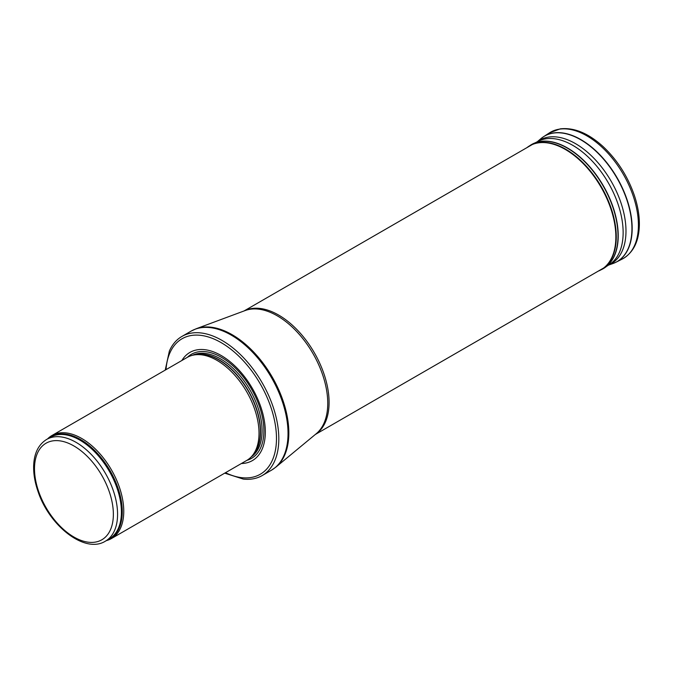<?xml version="1.0" encoding="UTF-8"?>
<svg xmlns="http://www.w3.org/2000/svg" width="673" height="673" viewBox="0 0 673 673"><rect width="100%" height="100%" fill="white"/><g stroke="black" fill="none" stroke-linecap="round" stroke-linejoin="round"><path stroke-width="1.01" d="M106.368 540.612A59.493 34.348 -120 0 0 111.432 538.551A59.493 34.348 -120 0 0 120.551 490.878A59.493 34.348 -120 0 0 81.685 438.46A59.493 34.348 -120 0 0 51.939 435.515A59.493 34.348 -120 0 0 47.623 438.863M111.432 538.551L246.697 460.458A59.493 34.348 -120 0 0 251.795 456.269A59.493 34.348 -120 0 0 254.108 407.611A59.493 34.348 -120 0 0 216.958 360.358A59.493 34.348 -120 0 0 193.387 355.092A59.493 34.348 -120 0 0 187.212 357.413L51.939 435.515M241.38 463.52A62.463 36.064 -120 0 0 264.085 419.279A62.463 36.064 -120 0 0 221.165 355.504A62.463 36.064 -120 0 0 181.895 360.484M224.723 473.144L243.273 479.083A80.314 46.37 -120 0 0 262.184 475.559A80.314 46.37 -120 0 0 274.491 411.203A80.314 46.37 -120 0 0 222.031 340.429A80.314 46.37 -120 0 0 181.878 336.458A80.314 46.37 -120 0 0 169.36 351.07L165.23 370.108M76.032 442.329A58.744 33.919 -120 0 0 46.664 439.419C38.42 444.575 34.087 453.392 33.65 465.876C33.44 473.901 34.887 482.398 37.982 491.366C49.264 525.933 84.975 554.039 105.409 541.168A58.744 33.919 -120 0 0 114.41 494.091A58.744 33.919 -120 0 0 76.032 442.329M73.929 445.972A55.775 32.203 60 0 1 108.084 533.992A55.775 32.203 60 0 1 39.783 494.562A55.775 32.203 60 0 1 73.929 445.972M105.409 541.168L109.245 538.955A58.744 33.919 -120 0 0 118.246 491.879A58.744 33.919 -120 0 0 79.868 440.117A58.744 33.919 -120 0 0 50.5 437.206L46.664 439.419M107.663 539.864A58.921 34.02 -120 0 0 119.676 493.57A58.921 34.02 -120 0 0 80.592 439.553A58.921 34.02 -120 0 0 48.919 438.115M251.795 456.269L253.241 454.637A58.787 33.944 -120 0 0 255.53 406.559A58.787 33.944 -120 0 0 218.809 359.862A58.787 33.944 -120 0 0 195.515 354.663L193.387 355.092M252.526 455.436A58.744 33.919 -120 0 0 256.077 407.443A58.744 33.919 -120 0 0 219.028 359.769A58.744 33.919 -120 0 0 194.472 354.873M251.147 456.967A58.744 33.919 -120 0 0 258.592 409.521A58.744 33.919 -120 0 0 220.559 358.886A58.744 33.919 -120 0 0 192.461 355.302M246.856 460.357A60.099 34.702 -120 0 0 261.721 414.156A60.099 34.702 -120 0 0 221.392 357.296A60.099 34.702 -120 0 0 187.372 357.321M225.505 472.69A78.228 45.167 -120 0 0 276.435 435.911A78.228 45.167 -120 0 0 221.165 342.633A78.228 45.167 -120 0 0 166.012 369.654M262.184 475.559L271.404 470.234A80.314 46.37 -120 0 0 283.712 405.878A80.314 46.37 -120 0 0 231.243 335.112A80.314 46.37 -120 0 0 191.09 331.133L181.878 336.458M196.087 328.786L245.165 310.547A71.439 41.246 -120 0 1 277.234 315.805A71.439 41.246 -120 0 1 322.905 375.576A71.439 41.246 -120 0 1 316.26 433.698L275.93 467.079A80.23 46.319 -120 0 0 283.4 401.815A80.23 46.319 -120 0 0 232.109 334.683A80.23 46.319 -120 0 0 196.087 328.786L191.09 331.133M315.536 434.304A71.304 41.162 -120 0 0 324.908 376.787A71.304 41.162 -120 0 0 278.672 315.09A71.304 41.162 -120 0 0 244.282 310.876M549.345 132.926L560.273 128.846C574.077 127.315 588.32 133.195 603.008 146.495C617.301 159.955 627.774 176.334 634.429 195.65C637.911 206.165 639.552 216.134 639.35 225.539C638.837 241.826 633.108 253.006 622.18 259.088A72.877 42.071 -120 0 0 623.324 174.324A72.877 42.071 -120 0 0 549.345 132.926L543.557 136.695A72.507 41.861 -120 0 0 542.177 137.662M598.297 271.101A71.498 41.28 -120 0 0 601.048 187.178A71.498 41.28 -120 0 0 526.993 147.606M598.238 271.135A71.565 41.322 -120 0 0 600.324 270.193A71.565 41.322 -120 0 0 601.443 186.951A71.565 41.322 -120 0 0 528.793 146.302A71.565 41.322 -120 0 0 526.934 147.639M598.188 271.16L602.041 269.326A71.666 41.381 -120 0 0 603.168 185.958A71.666 41.381 -120 0 0 530.408 145.25L526.883 147.665M603.488 268.519A71.666 41.373 -120 0 0 604.892 267.635A71.666 41.373 -120 0 0 603.378 185.832A71.666 41.373 -120 0 0 533.294 143.627A71.666 41.373 -120 0 0 531.83 144.392M607.298 265.768A71.212 41.112 -120 0 0 609.889 264.228A71.212 41.112 -120 0 0 608.392 182.947A71.212 41.112 -120 0 0 538.745 140.994L530.408 145.25M608.653 265.019A71.38 41.213 -120 0 0 611.303 181.5A71.38 41.213 -120 0 0 537.634 141.532M614.499 262.924A72.507 41.861 -120 0 0 616.022 262.218L612.901 263.555A72.474 41.844 -120 0 0 616.931 178.008A72.474 41.844 -120 0 0 540.831 138.722L537.407 141.641M622.18 259.088L616.022 262.218A72.507 41.861 -120 0 0 617.158 177.882A72.507 41.861 -120 0 0 543.557 136.695L540.831 138.722M275.93 467.079L271.404 470.234M315.343 434.464L603.614 268.031M244.038 310.968L532.309 144.535M602.041 269.326L609.889 264.228L607.231 265.574M612.901 263.555L608.434 265.145"/></g></svg>
